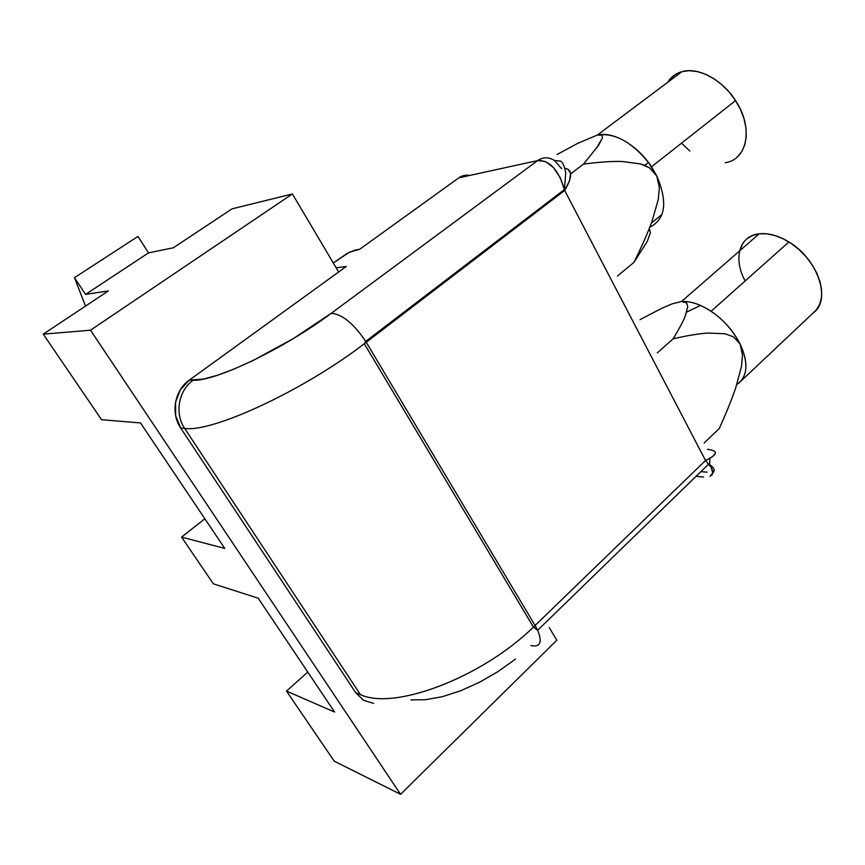 <?xml version="1.0" encoding="UTF-8"?>
<svg xmlns="http://www.w3.org/2000/svg" width="865" height="865" viewBox="0 0 865 865"><rect width="100%" height="100%" fill="white"/><g stroke="black" fill="none" stroke-linecap="round" stroke-linejoin="round"><path stroke-width="1.3" d="M596.623 148.045L602.494 137.762L601.975 135.21L597.337 135.059L577.658 143.395L557.028 154.521L577.658 143.395L597.337 135.059C612.928 130.972 637.397 144.996 651.507 166.783L656.795 175.952C667.899 202.118 665.553 219.234 649.734 227.3C665.553 219.234 667.899 202.118 656.795 175.952L659.368 187.727L658.265 199.534L651.961 221.429C647.734 232.966 641.744 246.601 633.969 262.354L647.225 241.486L633.969 262.354L617.426 276.076L633.969 262.354C641.895 246.244 647.896 232.599 651.961 221.429L658.265 199.534L659.368 187.727L656.795 175.952L648.458 162.469C631.482 141.73 614.442 132.594 597.337 135.059L681.934 71.654L597.337 135.059L601.975 135.21L602.494 137.762L598.515 145.385L583.54 164.101C598.721 162.09 611.436 161.214 621.708 161.452L640.511 163.907L644.803 165.388L649.529 167.864L656.795 175.952L649.529 167.864L640.511 163.907M725.324 162.685C747.371 159.766 753.718 127.696 735.564 100.6C722.329 79.591 698.098 66.821 681.934 71.654C675.706 73.406 670.926 76.996 667.585 82.413M651.345 223.094L662.028 214.379L651.345 223.094M681.501 143.157L689.87 151.061M670.299 78.747L675.533 74.39L681.934 71.654L689.264 70.692L697.255 71.568L705.591 74.271L713.917 78.715L721.897 84.727L729.184 92.079L735.466 100.448L740.483 109.477L744.03 118.797L745.965 128.009L746.246 136.724L744.862 144.617L741.91 151.375L737.531 156.738M649.529 229.452L650.415 232.674L647.225 241.486M583.54 164.101L570.673 173.865L583.54 164.101C599.045 162.069 611.771 161.193 621.708 161.452M747.111 238.621L752.604 235.442L759.221 233.799L766.693 233.799L774.748 235.464L783.063 238.751L791.302 243.541L799.109 249.65L806.158 256.84L812.149 264.787L816.83 273.178L820.02 281.655L821.588 289.861L821.49 297.452L819.76 304.145L816.484 309.681L813.489 312.643C831.589 300.068 817.922 258.981 788.902 241.973C778.316 235.572 768.423 232.847 759.221 233.799L681.534 301.496C690.519 301.042 700.369 304.296 711.095 311.27C723.659 319.866 733.325 330.776 740.116 343.967C748.279 361.927 747.825 374.988 738.764 383.141M736.829 384.471L736.829 384.471C747.684 376.87 748.787 363.376 740.116 343.967L742.473 355.028L741.467 366.425L735.704 387.898C731.974 398.927 726.492 412.475 719.248 428.543L704.132 443.021L719.248 428.543C726.351 412.832 731.833 399.284 735.704 387.898L741.467 366.425L742.473 355.028L740.116 343.967C730.72 326.332 717.518 313.487 700.509 305.432C693.6 302.458 687.275 301.15 681.534 301.496L672.3 303.799L681.534 301.496L686.615 302.912L681.534 301.496L759.221 233.799C739.056 235.767 732.99 258.83 745.143 280.941L744.181 279.038M662.06 308.156L672.3 303.799L662.06 308.156L642.111 318.536L662.06 308.156M640.068 319.672L642.111 318.536L640.068 319.672M307.789 672.083L286.477 691.081L334.258 761.189L400.56 794.308L90.511 330.203L43.25 334.15L101.54 419.698L140.53 422.953L224.759 548.421L181.564 537.111L213.396 583.843L258.17 598.18L334.614 712.057L286.477 691.081L307.789 672.083M657.313 352.866L673.186 338.788C678.906 329.305 682.896 321.823 685.166 316.341C682.799 322.018 678.809 329.5 673.186 338.788C687.329 335.544 698.952 333.641 708.035 333.047L725.216 333.814L733.466 336.842L740.116 343.967L733.466 336.842L725.216 333.814L708.035 333.047C698.65 333.685 687.026 335.598 673.186 338.788L657.313 352.866M687.762 306.653L686.615 302.912L687.762 306.653L685.166 316.341M108.374 290.921L43.25 334.15L108.374 290.921L85.57 294.392L148.531 252.894L173.389 247.768L232.047 208.833L173.389 247.768L148.531 252.894L85.57 294.392L74.477 277.665L85.527 306.091L74.477 277.665L137.989 236.415L74.477 277.665L85.57 294.392L108.374 290.921M232.047 208.833L292.413 193.955L90.511 330.203L292.413 193.955L338.647 271.999L292.413 193.955L232.047 208.833M549.307 627.622L556.79 640.262L400.56 794.308L90.511 330.203L43.25 334.15L101.54 419.698L140.53 422.953L224.759 548.421L181.564 537.111L204.854 518.773L181.564 537.111L213.396 583.843L258.17 598.18L334.614 712.057L286.477 691.081L334.258 761.189L400.56 794.308L556.79 640.262L549.307 627.622M137.989 236.415L148.531 252.894L137.989 236.415M739.618 250.882L742.916 243.206M464.819 175.346L458.85 177.822L359.635 249.315L355.201 250.007L347.135 253.402L333.295 262.971L349.525 252.126L359.635 249.315L458.85 177.822L537.641 160.587L331.284 313.292C284.747 348.281 214.985 381.681 193.209 380.211C178.547 390.331 174.373 413.546 184.656 428.391L360.424 694.617L355.72 692.735L180.699 428.045L184.656 428.391L360.424 694.617C393.889 710.716 481.902 677.598 533.424 627.082L535.089 625.492L366.23 342.259L364.295 343.729C303.669 390.461 212.076 432.814 184.656 428.391C174.373 413.546 178.547 390.331 193.209 380.211L189.219 380.178L346.335 266.442L336.171 267.836L346.335 266.442L189.219 380.178C174.622 390.223 170.459 413.297 180.699 428.045L184.656 428.391C212.055 432.803 303.453 390.569 364.089 343.892L564.672 190.462L705.516 460.494L535.089 625.492L365.657 341.307C353.655 323.542 342.205 314.2 331.284 313.292L293.267 338.626L252.785 360.651L234.015 369.085L217.396 375.28L203.621 379.021L189.219 380.178L180.309 389.801L175.53 402.322L175.671 415.784L180.699 428.045L355.72 692.735L363.56 700.293L373.637 703.407M410.972 699.893L425.623 699.72L442.437 696.649L460.667 690.757L479.502 682.269L498.056 671.554L515.475 659.119M703.602 477.026L696.044 476.345L703.602 477.026M331.284 313.292C342.226 314.211 353.709 323.586 365.711 341.394L366.23 342.259L564.672 190.462L560.25 177.736L553.503 167.572L545.545 161.56L537.641 160.587L331.284 313.292M710.057 476.356L712.749 473.014L711.181 467.446L705.516 460.494L535.089 625.492L537.641 630.282C542.56 642.371 540.322 647.463 530.926 645.56C540.225 647.463 542.517 642.479 537.792 630.607L535.089 625.492L533.251 627.255C481.697 677.695 393.845 710.695 360.424 694.617L355.72 692.735M567.797 169.053L570.608 173.303L569.538 180.807L564.672 190.462L705.516 460.494L712.673 456.601L715.474 453.119M709.581 465.046L709.905 458.353L709.635 464.7M707.419 449.335C718.653 450.687 718.026 454.417 705.516 460.494M712.771 472.831C715.56 470.56 714.187 467.587 708.662 463.889C712.771 469.003 713.798 472.766 711.754 475.199M469.663 175.454C465.748 174.73 462.148 175.519 458.85 177.822L537.641 160.587C543.079 156.9 548.724 156.889 554.584 160.544L561.623 168.653M537.641 160.587C549.47 159.993 558.401 169.637 564.456 189.511L564.672 190.462C572.533 177.109 572.641 169.735 565.018 168.361M651.507 166.783L735.564 100.6M644.803 165.388L648.458 162.469M711.095 311.27L788.902 241.973M813.489 312.643L740.937 381.097M686.745 312.049L700.509 305.432M554.584 160.544L560.79 161.149C562.877 162.512 564.521 166.48 565.732 173.065L564.456 189.511L365.711 341.394L364.295 343.729L533.424 627.082L537.641 630.282L708.749 464.008M707.17 472.171L700.899 471.63"/></g></svg>
